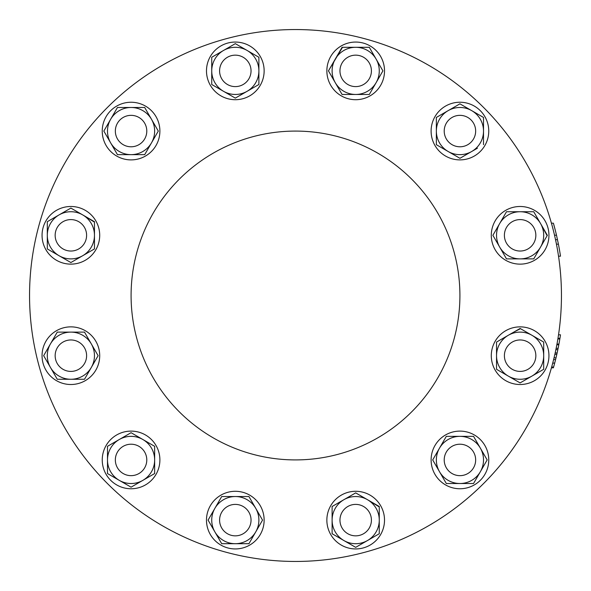 <?xml version="1.0" encoding="UTF-8"?>
<svg xmlns="http://www.w3.org/2000/svg" width="591" height="591" viewBox="0 0 591 591"><rect width="100%" height="100%" fill="white"/><g stroke="black" fill="none" stroke-linecap="round" stroke-linejoin="round"><path stroke-width="0.89" d="M557.985 338.296L559.95 338.296A265.95 265.95 0 0 0 560.497 334.801L558.532 334.801A265.95 265.95 0 0 0 561.45 295.5A265.95 265.95 0 0 1 162.525 525.82A265.95 265.95 0 0 1 162.525 65.18A265.95 265.95 0 0 1 561.45 295.5A265.95 265.95 0 0 0 184.2 53.958A265.95 265.95 0 0 0 122.714 497.674A265.95 265.95 0 0 0 551.433 367.816L553.398 367.816A265.95 265.95 0 0 0 553.612 367.033A265.95 265.95 0 0 0 554.72 362.948L553.656 366.871M459.916 295.5A164.416 164.416 0 0 1 213.292 437.887A164.416 164.416 0 0 1 213.292 153.113A164.416 164.416 0 0 1 459.916 295.5M551.942 365.962L551.691 366.871M552.297 364.677L552.622 363.443M552.666 363.28L554.72 362.948L555.57 359.631A265.95 265.95 0 0 0 555.961 358.028L557.136 352.953A265.95 265.95 0 0 0 557.838 349.665L558.842 344.59A265.95 265.95 0 0 0 558.938 344.08L558.805 344.789A265.95 265.95 0 0 1 558.118 348.306L556.153 348.306M552.984 362.061L553.272 360.938M557.874 338.961L559.84 338.961A265.95 265.95 0 0 0 559.95 338.296L559.84 338.961A265.95 265.95 0 0 1 558.938 344.08L556.973 344.08M556.84 344.789L558.805 344.789M555.872 349.665L557.838 349.665M555.171 352.953L557.136 352.953M554.262 364.677L554.594 363.413M554.868 354.312L556.833 354.312A265.95 265.95 0 0 1 556.005 357.836L555.57 359.631L553.604 359.631M551.647 367.033L553.612 367.033M554.04 357.836L556.005 357.836M118.71 140.784A15.721 15.721 0 0 1 128.831 115.504A15.721 15.721 0 0 1 145.659 136.913A15.721 15.721 0 0 1 118.71 140.784M131.069 107.488L144.684 107.488L131.069 107.488A23.581 23.581 0 0 0 110.643 142.859A23.581 23.581 0 0 0 151.488 142.859A23.581 23.581 0 0 0 151.488 119.279L158.299 131.069L144.684 154.65L117.454 154.65L103.839 131.069L117.454 107.488L131.069 107.488A23.581 23.581 0 0 1 151.488 119.279L158.299 131.069L151.488 142.859M144.684 107.488L151.488 119.279L144.684 107.488M117.454 154.65L103.839 131.069L104.053 130.692M113.945 113.568L117.454 107.488M144.684 154.65L131.069 154.65M116.656 106.107A28.819 28.819 0 0 1 159.888 131.069A28.819 28.819 0 0 1 116.656 156.031A28.819 28.819 0 0 1 116.656 106.107M341.088 65.04A15.721 15.721 0 0 1 368.045 61.161A15.721 15.721 0 0 1 357.924 86.441A15.721 15.721 0 0 1 341.088 65.04M382.916 70.883L376.112 59.093A23.581 23.581 0 0 0 335.267 59.093A23.581 23.581 0 0 0 355.686 94.464A23.581 23.581 0 0 0 376.112 82.674L369.301 94.464L342.071 94.464L328.456 70.883L342.071 47.302L369.301 47.302L376.112 59.093A23.581 23.581 0 0 1 376.112 82.674L382.916 70.883L369.301 94.464L342.071 94.464L328.456 70.883L342.499 47.302M355.686 47.302L369.301 47.302M370.099 45.921A28.819 28.819 0 0 1 370.099 95.845A28.819 28.819 0 0 1 326.867 70.883A28.819 28.819 0 0 1 370.099 45.921M450.216 118.71A15.721 15.721 0 0 1 475.496 128.831A15.721 15.721 0 0 1 454.087 145.659A15.721 15.721 0 0 1 450.216 118.71M483.512 144.684L483.512 131.069A23.581 23.581 0 0 0 448.141 110.643A23.581 23.581 0 0 0 448.141 151.488A23.581 23.581 0 0 0 471.721 151.488L459.931 158.299L436.35 144.684L436.35 117.454L459.931 103.839L483.512 117.454L483.512 131.069A23.581 23.581 0 0 1 471.721 151.488L477.432 148.193M459.931 103.839L460.308 104.053M436.35 117.454L442.43 113.945M459.931 158.299L448.141 151.488M484.893 116.656A28.819 28.819 0 0 1 459.931 159.888A28.819 28.819 0 0 1 434.969 116.656A28.819 28.819 0 0 1 484.893 116.656M219.749 73.114A15.721 15.721 0 0 1 241.158 56.285A15.721 15.721 0 0 1 245.029 83.242A15.721 15.721 0 0 1 219.749 73.114M247.104 50.457A23.581 23.581 0 0 0 211.733 70.883A23.581 23.581 0 0 0 247.104 91.302A23.581 23.581 0 0 0 258.895 70.883L258.895 84.498L235.314 98.113L211.733 84.498L211.733 57.268L235.314 43.653L247.104 50.457A23.581 23.581 0 0 1 258.895 70.883L258.895 57.268L247.104 50.457L258.895 57.268M211.733 57.268L212.103 57.054M211.733 84.498L211.733 70.883M258.895 84.498L247.104 91.302M235.314 42.057A28.819 28.819 0 0 1 260.276 85.289A28.819 28.819 0 0 1 210.352 85.289A28.819 28.819 0 0 1 235.314 42.057M517.886 219.749A15.721 15.721 0 0 1 534.715 241.158A15.721 15.721 0 0 1 507.758 245.029A15.721 15.721 0 0 1 517.886 219.749M540.543 247.104A23.581 23.581 0 0 0 520.117 211.733A23.581 23.581 0 0 0 499.698 247.104A23.581 23.581 0 0 0 520.117 258.895L506.502 258.895L492.887 235.314L506.502 211.733L533.732 211.733L547.347 235.314L540.543 247.104A23.581 23.581 0 0 1 520.117 258.895L533.732 258.895L540.543 247.104L533.732 258.895M540.543 223.524L547.133 235.683M533.732 211.733L533.946 212.103M506.502 258.895L492.887 235.314M548.943 235.314A28.819 28.819 0 0 1 505.711 260.276A28.819 28.819 0 0 1 505.711 210.352A28.819 28.819 0 0 1 548.943 235.314M371.251 517.886A15.721 15.721 0 0 1 349.842 534.715A15.721 15.721 0 0 1 345.971 507.758A15.721 15.721 0 0 1 371.251 517.886M343.896 540.543A23.581 23.581 0 0 0 379.267 520.117A23.581 23.581 0 0 0 343.896 499.698A23.581 23.581 0 0 0 332.105 520.117L332.105 506.502L355.686 492.887L379.267 506.502L379.267 533.732L355.686 547.347L343.896 540.543A23.581 23.581 0 0 1 332.105 520.117L332.105 533.732L343.896 540.543M379.267 533.732L367.476 540.543M367.476 499.698L379.267 506.93M355.686 492.887L356.055 493.101M355.686 548.943A28.819 28.819 0 0 1 330.724 505.711A28.819 28.819 0 0 1 380.648 505.711A28.819 28.819 0 0 1 355.686 548.943M472.29 450.216A15.721 15.721 0 0 1 462.169 475.496A15.721 15.721 0 0 1 445.341 454.087A15.721 15.721 0 0 1 472.29 450.216M459.931 483.512A23.581 23.581 0 0 0 480.357 448.141A23.581 23.581 0 0 0 439.512 448.141A23.581 23.581 0 0 0 439.512 471.721L432.701 459.931L446.316 436.35L473.546 436.35L487.161 459.931L473.546 483.512L459.931 483.512A23.581 23.581 0 0 1 439.512 471.721L446.316 483.512L473.546 483.512L477.055 477.432M473.546 436.35L480.357 448.141M442.807 442.43L446.316 436.35L459.931 436.35M432.701 459.931L439.512 448.141M474.344 484.893A28.819 28.819 0 0 1 431.112 459.931A28.819 28.819 0 0 1 474.344 434.969A28.819 28.819 0 0 1 474.344 484.893M73.114 371.251A15.721 15.721 0 0 1 56.285 349.842A15.721 15.721 0 0 1 83.242 345.971A15.721 15.721 0 0 1 73.114 371.251M50.457 343.896A23.581 23.581 0 0 0 70.883 379.267A23.581 23.581 0 0 0 91.302 343.896A23.581 23.581 0 0 0 70.883 332.105L84.498 332.105L98.113 355.686L84.498 379.267L57.268 379.267L43.653 355.686L50.457 343.896A23.581 23.581 0 0 1 70.883 332.105L57.268 332.105L50.457 343.896M57.054 332.474L57.268 332.105M91.302 343.896L98.113 355.686L91.302 367.476M84.712 378.897L84.498 379.267M84.498 332.105L88.007 338.185M42.057 355.686A28.819 28.819 0 0 1 85.289 330.724A28.819 28.819 0 0 1 85.289 380.648A28.819 28.819 0 0 1 42.057 355.686M249.912 525.96A15.721 15.721 0 0 1 222.955 529.839A15.721 15.721 0 0 1 233.076 504.559A15.721 15.721 0 0 1 249.912 525.96M214.888 531.907A23.581 23.581 0 0 0 255.733 531.907A23.581 23.581 0 0 0 235.314 496.536A23.581 23.581 0 0 0 214.888 508.326L221.699 496.536L248.929 496.536L262.544 520.117L248.929 543.698L221.699 543.698L214.888 531.907A23.581 23.581 0 0 1 214.888 508.326L208.084 520.117L214.888 531.907M248.929 543.698L235.314 543.698M262.544 520.117L259.035 526.197M221.699 496.536L235.314 496.536M241.904 496.536L248.929 496.536M220.901 545.079A28.819 28.819 0 0 1 220.901 495.155A28.819 28.819 0 0 1 264.133 520.117A28.819 28.819 0 0 1 220.901 545.079M140.784 472.29A15.721 15.721 0 0 1 115.504 462.169A15.721 15.721 0 0 1 136.913 445.341A15.721 15.721 0 0 1 140.784 472.29M107.488 459.931A23.581 23.581 0 0 0 142.859 480.357A23.581 23.581 0 0 0 142.859 439.512A23.581 23.581 0 0 0 119.279 439.512L131.069 432.701L154.65 446.316L154.65 473.546L131.069 487.161L107.488 473.546L107.488 459.931A23.581 23.581 0 0 1 119.279 439.512L107.488 446.316L107.488 459.931M142.859 480.357L131.069 487.161L119.279 480.357M107.858 473.76L107.488 473.546M154.65 473.546L148.57 477.055M131.069 432.701L142.859 439.512M106.107 474.344A28.819 28.819 0 0 1 131.069 431.112A28.819 28.819 0 0 1 156.031 474.344A28.819 28.819 0 0 1 106.107 474.344M525.96 341.088A15.721 15.721 0 0 1 529.839 368.045A15.721 15.721 0 0 1 504.559 357.924A15.721 15.721 0 0 1 525.96 341.088M531.907 376.112A23.581 23.581 0 0 0 531.907 335.267A23.581 23.581 0 0 0 496.536 355.686A23.581 23.581 0 0 0 508.326 376.112L496.536 369.301L496.536 342.071L520.117 328.456L543.698 342.071L543.698 369.301L531.907 376.112A23.581 23.581 0 0 1 508.326 376.112L520.117 382.916L531.907 376.112L543.698 369.301L543.698 355.686M543.698 342.071L543.698 342.499M514.037 331.965L520.494 328.67M496.536 342.071L508.326 335.267M545.079 370.099A28.819 28.819 0 0 1 495.155 370.099A28.819 28.819 0 0 1 520.117 326.867A28.819 28.819 0 0 1 545.079 370.099M65.04 249.912A15.721 15.721 0 0 1 61.161 222.955A15.721 15.721 0 0 1 86.441 233.076A15.721 15.721 0 0 1 65.04 249.912M82.674 214.888L70.883 208.084L59.093 214.888A23.581 23.581 0 0 0 59.093 255.733A23.581 23.581 0 0 0 94.464 235.314A23.581 23.581 0 0 0 82.674 214.888L94.464 221.699L94.464 248.929L70.883 262.544L47.302 248.929L47.302 221.699L59.093 214.888A23.581 23.581 0 0 1 82.674 214.888L94.464 222.127M59.093 255.733L47.302 248.929M45.921 220.901A28.819 28.819 0 0 1 95.845 220.901A28.819 28.819 0 0 1 70.883 264.133A28.819 28.819 0 0 1 45.921 220.901M553.612 223.967L555.289 230.268M552.297 226.323L553.324 230.268M555.754 232.13L556.833 236.688M551.433 223.184L553.398 223.184A265.95 265.95 0 0 1 556.493 235.211L558.414 244.172A265.95 265.95 0 0 1 560.497 256.199L558.532 256.199M556.449 244.172L558.414 244.172M555.525 239.687L557.49 239.687M554.528 235.211L556.493 235.211M558.118 242.694L559.005 247.252M560.017 253.103L560.497 256.199"/></g></svg>
